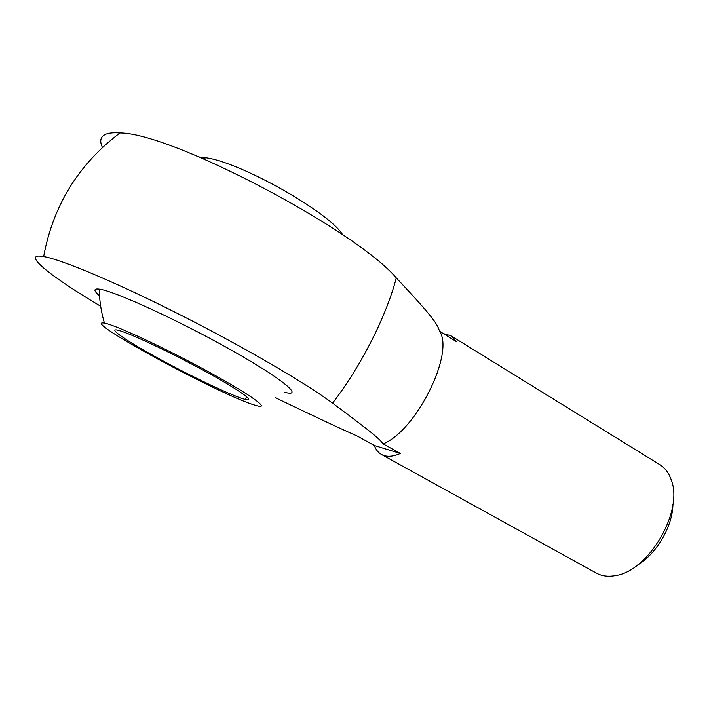 <?xml version="1.0" encoding="UTF-8"?>
<svg xmlns="http://www.w3.org/2000/svg" width="709" height="709" viewBox="0 0 709 709"><rect width="100%" height="100%" fill="white"/><g stroke="black" fill="none" stroke-linecap="round" stroke-linejoin="round"><path stroke-width="1.06" d="M199.273 156.99L206.089 157.761C241.565 162.627 329.738 212.753 342.642 234.75M102.433 147.419C99.26 140.71 100.563 136.243 106.341 134.001C109.523 132.858 114.06 132.503 119.963 132.938C171.569 132.867 356.21 230.283 396.287 277.919C435.796 319.919 437.205 324.447 439.58 331.254C454.717 353.171 416.325 430.62 383.188 443.896C379.581 439.367 377.383 436.425 332.565 403.137C306.421 383.658 245.305 347.862 181.531 315.496C117.747 283.113 62.206 259.716 43.683 256.561C19.896 252.28 50.135 276.2 100.669 306.261M439.58 331.254L456.162 341.472L450.889 335.747L659.804 464.679C665.024 467.913 668.826 472.983 671.219 479.86C683.937 510.905 648.558 571.472 615.27 575.646C608.1 576.94 601.817 576.107 596.437 573.164L381.513 454.504C386.44 457.181 392.724 456.835 400.363 453.468L374.334 445.5C375.876 449.674 378.269 452.679 381.513 454.504M450.889 335.747L443.453 333.638M383.188 443.896L400.363 453.468M275.189 397.589C323.038 420.543 342.447 429.512 357.682 436.265L374.334 445.5M284.85 392.343C304.631 397.368 282.705 378.943 230.23 349.51C177.906 320.069 113.848 290.761 99.225 289.121C93.42 288.403 93.517 290.672 99.517 295.928M255.559 405.344C271.981 410.431 252.679 395.95 209.518 372.349C166.509 348.757 115.071 324.784 104.436 323.118C78.46 318.35 222.821 396.322 255.267 405.256L255.559 405.344M244.1 399.105L245.367 399.459C256.578 402.42 239.553 390.118 205.247 371.356C171.073 352.63 129.898 333.221 118.527 330.359C105.942 327.044 126.929 341.304 159.64 359.091C192.21 376.851 230.842 395.223 244.1 399.105M672.93 504.214C672.779 526.211 656.41 554.234 637.32 565.179M396.287 277.919C386.219 316.542 361.298 365.791 332.565 403.137M119.954 132.946C78.531 164.249 53.095 205.486 43.63 256.649M206.089 157.761L202.659 158.426M245.367 399.459L246.759 396.783M99.216 289.13C99.437 300.784 101.183 312.111 104.436 323.118"/></g></svg>
